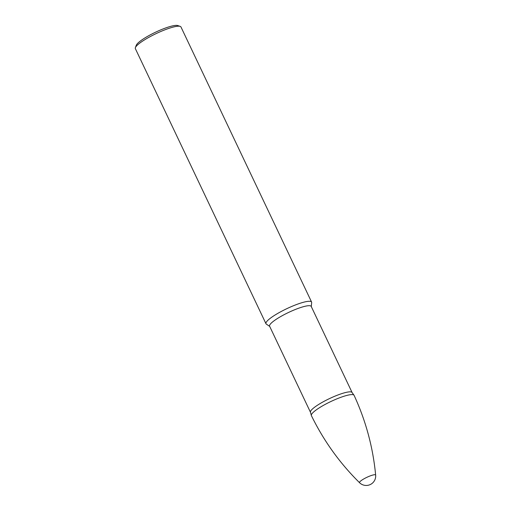 <?xml version="1.0" encoding="UTF-8"?>
<svg xmlns="http://www.w3.org/2000/svg" width="511" height="511" viewBox="0 0 511 511"><rect width="100%" height="100%" fill="white"/><g stroke="black" fill="none" stroke-linecap="round" stroke-linejoin="round"><path stroke-width="0.77" d="M311.301 306.619L311.665 302.582A25.243 4.656 154.6 0 0 311.589 302.065L180.964 26.974A25.243 4.656 154.6 0 0 180.179 26.374A25.243 4.656 154.6 0 0 156.155 33.592A25.243 4.656 154.6 0 0 135.383 47.644A25.243 4.656 154.6 0 0 135.351 48.628L265.976 323.725A25.243 4.656 154.6 0 0 266.327 324.115L269.68 326.382M180.179 26.374L177.732 25.55A23.353 4.312 154.6 0 0 155.51 32.225A23.353 4.312 154.6 0 0 136.29 45.23L135.383 47.644M311.589 302.065A25.243 4.656 154.6 0 0 286.78 308.689A25.243 4.656 154.6 0 0 265.976 323.725M352.047 392.429L311.205 306.408A23.04 4.248 154.6 0 0 288.568 312.451A23.04 4.248 154.6 0 0 269.584 326.171L310.433 412.192M311.391 415.609A23.634 4.363 154.6 0 1 324.606 404.712A23.634 4.363 154.6 0 1 354.091 395.335L351.932 392.32A23.04 4.248 154.6 0 0 323.38 401.71A23.04 4.248 154.6 0 0 310.413 412.032L311.391 415.609C323.674 440.763 339.738 463.138 359.578 482.735L359.578 482.735A9.466 9.466 0 0 0 375.649 475.102L375.649 475.102A8.917 1.648 154.6 0 0 364.503 478.532A8.917 1.648 154.6 0 0 359.578 482.735M354.091 395.335C365.819 420.751 373.004 447.342 375.649 475.102"/></g></svg>
